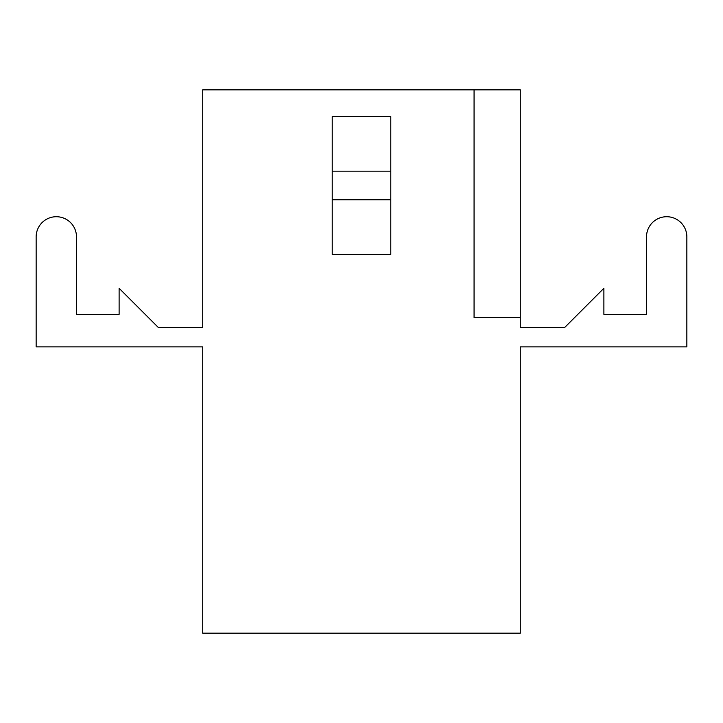 <?xml version="1.0" encoding="UTF-8"?>
<svg xmlns="http://www.w3.org/2000/svg" width="723" height="723" viewBox="0 0 723 723"><rect width="100%" height="100%" fill="white"/><g stroke="black" fill="none" stroke-linecap="round" stroke-linejoin="round"><path stroke-width="1.08" d="M474.071 89.833L202.729 89.833L202.729 327.338L158.156 327.338L119.114 288.296L119.114 314.324L76.493 314.324L76.493 236.891A20.172 20.172 0 0 0 56.322 216.719A20.172 20.172 0 0 0 36.15 236.891L36.15 346.859L202.729 346.859L202.729 633.167L520.271 633.167L520.271 346.859L686.85 346.859L686.85 236.891A20.172 20.172 0 0 0 666.678 216.719A20.172 20.172 0 0 0 646.507 236.891L646.507 314.324L603.886 314.324L603.886 288.296L564.844 327.338L520.271 327.338L520.271 89.833L474.071 89.833L474.071 317.578L520.271 317.578M390.781 171.17L390.781 254.442L332.219 254.442L332.219 116.53L390.781 116.53L390.781 171.17L332.219 171.17M390.781 199.801L332.219 199.801"/></g></svg>
